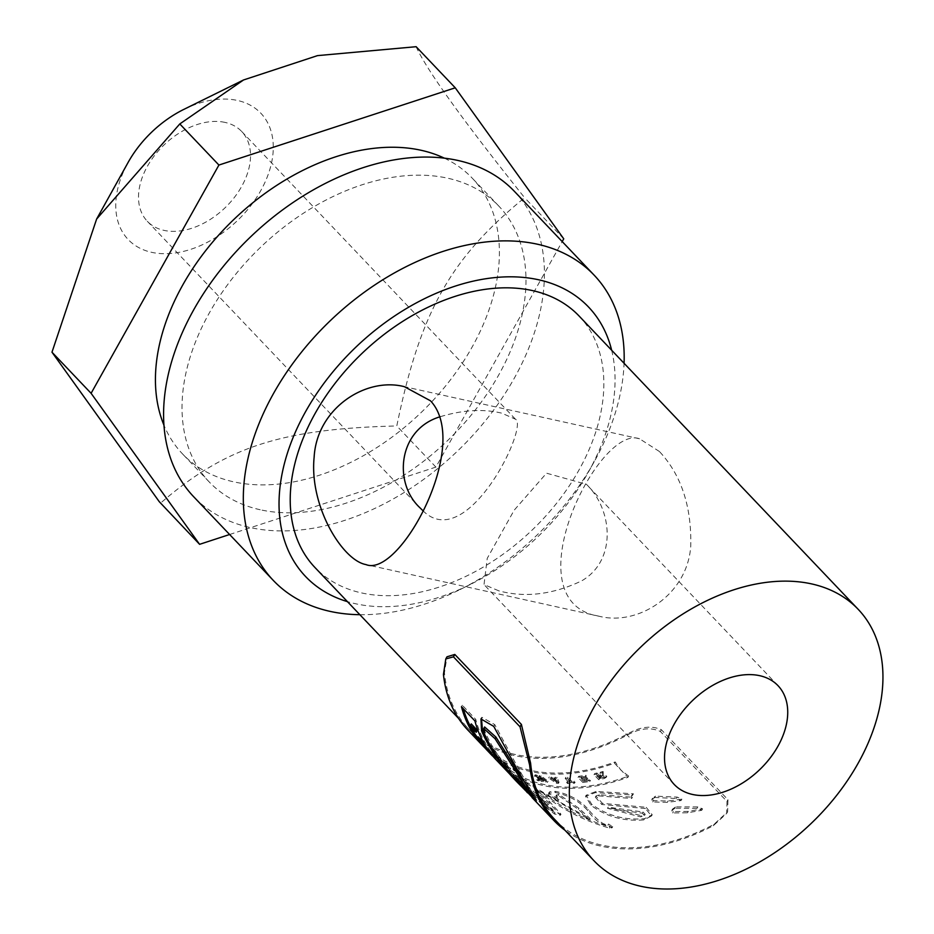 <?xml version="1.0" encoding="UTF-8"?>
<svg xmlns="http://www.w3.org/2000/svg" width="934" height="934" viewBox="0 0 934 934"><rect width="100%" height="100%" fill="white"/><g stroke="black" fill="none" stroke-linecap="round" stroke-linejoin="round"><path stroke-width="0.7" stroke-dasharray="4.67 3.5" d="M534.54 775.862L536.268 776.212L540.482 779.575L538.79 776.691A183.659 123.51 136.4 0 0 540.553 776.983L547.441 782.342A183.659 123.51 -43.6 0 1 545.643 782.073L541.265 778.594L543.098 781.641A183.659 123.51 -43.6 0 1 541.498 781.349L537.202 777.835L539.058 780.847A183.659 123.51 -43.6 0 1 537.272 780.45L534.54 775.862L535.147 774.776L537.891 779.365A182.352 122.634 136.4 0 0 539.665 779.762L537.809 776.749L542.117 780.275A182.352 122.634 136.4 0 0 543.705 780.567L541.872 777.508L546.25 780.987A182.352 122.634 136.4 0 0 548.048 781.256L541.171 775.897A182.352 122.634 -43.6 0 1 539.397 775.605L541.101 778.489L536.875 775.127L535.147 774.776M541.265 778.594L541.872 777.508M541.662 779.236L542.269 778.15M542.164 779.318L542.771 778.244M545.643 782.073L546.25 780.987M543.098 781.641L543.705 780.567M547.441 782.342L548.048 781.256M541.498 781.349L542.117 780.275M540.553 776.983L541.171 775.897M538.136 778.606L538.743 777.532M538.79 776.691L539.397 775.605M537.202 777.835L537.809 776.749M540.144 779.014L540.763 777.929M540.482 779.575L541.101 778.489M539.058 780.847L539.665 779.762M539.689 778.933L540.296 777.847M537.272 780.45L537.891 779.365M536.268 776.212L536.875 775.127M517.985 779.832C503.624 764.888 492.638 748.916 485.015 731.906L484.629 726.979M523.215 780.334L532.065 794.647L521.394 783.171L520.693 784.408M521.09 785.319L521.791 784.081L525.725 787.199L518.825 777.718L516.572 776.551L516.969 778.127M518.09 779.026L518.825 777.718M525.013 788.459L525.725 787.199M607.485 808.295L642.323 813.199L644.518 815.522L640.584 816.865L607.485 808.295L608.127 807.163L641.261 815.674L645.207 814.308L643.012 811.985L608.127 807.163M478.512 739.74L479.224 738.49A182.352 122.634 -43.6 0 1 478.15 736.856M484.034 743.546L479.224 738.49M498.861 761.817A183.659 123.51 -43.6 0 1 497.507 760.673L492.697 755.629A183.659 123.51 136.4 0 0 494.051 756.774L498.861 761.817L499.503 760.673L494.705 755.618A182.352 122.634 -43.6 0 1 493.35 754.474L498.161 759.529A182.352 122.634 136.4 0 0 499.503 760.673M494.051 756.774L494.705 755.618M492.697 755.629L493.35 754.474M497.507 760.673L498.161 759.529M467.724 729.933A183.659 123.51 136.4 0 0 627.099 735.198C639.533 728.251 650.624 727.014 660.385 731.474L726.979 801.442L726.687 813.409L713.261 825.749A183.659 123.51 -43.6 0 1 564.953 830.233M654.862 797.473L651.827 799.481L652.749 801.967L667.261 802.353L681.084 800.566L676.403 798.5L654.862 797.473L655.61 796.165L677.197 797.099L681.89 799.142L668.032 800.998L653.485 800.671L652.562 798.185L655.61 796.165M674.955 808.214L671.803 810.408L672.702 812.954L687.529 812.767L701.726 810.327L696.974 808.389L674.955 808.214L675.714 806.859L697.803 806.918L702.566 808.832L688.323 811.377L673.449 811.623L672.562 809.077L675.714 806.859M645.464 808.529L601.776 804.489L595.308 797.157L598.496 795.85L631.699 798.488L631.407 796.025L632.727 795.044L595.413 792.604L585.536 796.34L590.988 805.271C606.248 816.713 623.865 821.581 643.853 819.877L651.523 816.001L645.464 808.529L646.165 807.291L652.224 814.763L644.53 818.674C624.542 820.449 606.902 815.604 591.619 804.162L586.167 795.231L596.067 791.472L633.427 793.807L632.108 794.787L632.388 797.262L599.138 794.706L595.939 796.025L602.418 803.357L646.165 807.291M496.188 759.856A183.659 123.51 136.4 0 0 627.917 777.345L614.479 763.218A183.659 123.51 -43.6 0 1 484.851 747.865M526.613 791.834L554.411 813.958L560.365 815.3L548.982 802.691L534.703 790.164L546.18 796.889C565.42 811.202 586.517 821.593 609.482 828.073L612.074 827.816L607.906 825.142C601.823 825.528 595.063 820.671 587.649 810.549C579.745 801.419 568.899 795.394 555.1 792.464L548.597 793.305L548.783 794.881L558.334 800.601L555.835 796.352L558.228 795.418L578.356 809.358L589.541 819.737L527.535 784.128L524.803 783.393L527.71 787.327L505.364 769.499M512.404 776.89L552.122 810.14L552.671 811.156L550.838 810.63L525.947 791.051M612.074 827.816L612.692 826.707L610.1 826.975C587.498 820.752 566.389 810.362 546.787 795.803L535.322 789.078L549.589 801.606L560.984 814.214L555.029 812.849L526.589 789.907L531.703 795.289M607.906 825.142L608.524 824.033L612.692 826.707M526.111 790.759L526.589 789.907M548.783 794.881L549.671 791.752L555.707 791.39C569.506 794.297 580.364 800.321 588.268 809.451C598.227 821.336 604.975 826.205 608.524 824.033M532.929 796.574L536.887 800.508L517.273 766.429L494.763 724.621L481.886 717.277L481.477 718.223M488.003 742.203L517.669 780.392M520.962 783.941L524.511 787.724L551.469 809.533L553.278 810.07L513.502 776.154L505.843 768.11L528.34 786.218L525.433 782.283L528.154 783.031C544.335 793.445 565.012 805.318 590.16 818.651L578.963 808.272L558.847 794.344L556.442 795.266L558.952 799.527L549.39 793.795M522.561 786.93L523.017 786.124M558.334 800.601L558.952 799.527M589.541 819.737L590.16 818.651M527.71 787.327L528.34 786.218M614.479 763.218L615.214 761.934L620.771 770.001L628.64 776.061A182.352 122.634 -43.6 0 1 497.133 758.957A182.352 122.634 -43.6 0 1 475.768 719.378L462.33 705.252A182.352 122.634 136.4 0 0 463.416 709.221M627.917 777.345L628.64 776.061M474.904 720.896L475.768 719.378M632.727 795.044L633.427 793.807M631.699 798.488L632.388 797.262M598.496 795.85L599.138 794.706M601.776 804.489L602.418 803.357M701.726 810.327L702.566 808.832M681.084 800.566L681.89 799.142M554.831 819.597A182.352 122.634 136.4 0 0 601.426 845.036A182.352 122.634 136.4 0 0 714.101 824.278L727.609 811.774L727.96 799.702L661.377 729.723C651.547 725.333 640.397 726.664 627.928 733.727A182.352 122.634 -43.6 0 1 515.253 754.485A182.352 122.634 -43.6 0 1 468.658 729.034A182.352 122.634 -43.6 0 1 444.444 672.69L447.001 656.777M461.466 706.769L462.33 705.252M477.659 737.732A182.352 122.634 136.4 0 0 483.45 744.573M483.695 744.842A182.352 122.634 136.4 0 0 615.214 761.934M565.187 778.419A183.659 123.51 136.4 0 0 567.23 778.337L571.129 782.423A183.659 123.51 136.4 0 0 573.604 782.283L574.515 783.252A183.659 123.51 -43.6 0 1 567.568 783.533L566.658 782.575A183.659 123.51 136.4 0 0 569.086 782.517L565.187 778.419L565.817 777.31L569.717 781.408A182.352 122.634 -43.6 0 1 567.277 781.466L568.199 782.423A182.352 122.634 136.4 0 0 575.146 782.132L574.235 781.174A182.352 122.634 -43.6 0 1 571.76 781.314L567.86 777.228A182.352 122.634 -43.6 0 1 565.817 777.31M569.086 782.517L569.717 781.408M566.658 782.575L567.277 781.466M567.568 783.533L568.199 782.423M574.515 783.252L575.146 782.132M567.23 778.337L567.86 777.228M571.129 782.423L571.76 781.314M573.604 782.283L574.235 781.174M473.456 731.392L474.203 730.073A182.352 122.634 -43.6 0 1 471.273 723.908M474.752 730.773L474.203 730.073M472.3 728.205L473.071 726.85A182.352 122.634 136.4 0 0 474.869 730.563M476.959 730.937L473.071 726.85M582.851 782.47L578.053 777.427A183.659 123.51 136.4 0 0 585.244 776.399L585.595 777.45A183.659 123.51 -43.6 0 1 581.03 778.115L582.186 779.33A183.659 123.51 136.4 0 0 586.178 778.746L587.089 779.703A183.659 123.51 -43.6 0 1 583.096 780.287L584.019 781.256A183.659 123.51 136.4 0 0 588.42 780.614L589.821 781.489A183.659 123.51 -43.6 0 1 582.851 782.47L583.493 781.338A182.352 122.634 136.4 0 0 590.475 780.334L589.062 779.458A182.352 122.634 -43.6 0 1 584.661 780.112L583.738 779.143A182.352 122.634 136.4 0 0 587.743 778.559L586.821 777.602A182.352 122.634 -43.6 0 1 582.828 778.185L581.672 776.983A182.352 122.634 136.4 0 0 586.248 776.294L585.898 775.243A182.352 122.634 -43.6 0 1 578.695 776.294L583.493 781.338M589.821 781.489L590.475 780.334M588.42 780.614L589.062 779.458M584.019 781.256L584.661 780.112M583.096 780.287L583.738 779.143M587.089 779.703L587.743 778.559M586.178 778.746L586.821 777.602M578.053 777.427L578.695 776.294M585.244 776.399L585.898 775.243M585.595 777.45L586.248 776.294M581.03 778.115L581.672 776.983M582.186 779.33L582.828 778.185M489.474 752.792L492.452 755.921M487.244 750.399L487.922 749.196L487.35 748.613L491.879 753.423A182.352 122.634 136.4 0 0 492.627 754.228A182.352 122.634 136.4 0 0 493.117 754.742L486.661 747.924A182.352 122.634 -43.6 0 1 485.248 746.348M489.288 751.601L489.673 750.936L487.922 749.196M486.672 749.804L487.35 748.613M487.665 750.819L488.319 749.652M491.366 754.322L491.879 753.423M492.545 755.758L493.117 754.742M488.132 749.967L488.424 749.453A182.352 122.634 136.4 0 0 489.673 750.936M486.567 747.655L488.424 749.453M485.984 749.115L486.661 747.924M517.097 771.274L515.381 770.27L515.498 771.274L520.705 774.158L519.327 774.484L513.969 770.573L512.859 768.962L514.529 769.371L520.273 773.621A183.659 123.51 -43.6 0 1 517.378 772.395L516.525 771.531A183.659 123.51 136.4 0 0 517.915 772.126L517.097 771.274L517.716 770.176L518.533 771.04A182.352 122.634 -43.6 0 1 517.144 770.433L517.996 771.297A182.352 122.634 136.4 0 0 520.88 772.535L515.148 768.285L513.478 767.865L514.587 769.476L519.946 773.387L521.324 773.072L516.117 770.176L516 769.184L517.716 770.176M517.915 772.126L518.533 771.04M516.525 771.531L517.144 770.433M515.381 770.27L515.498 771.274L516 769.184L515.381 770.27M517.378 772.395L517.996 771.297M520.273 773.621L520.88 772.535M518.428 773.539L519.432 772.173L518.428 773.539M518.195 771.449L518.814 770.363M552.017 779.131A183.659 123.51 136.4 0 0 554.878 779.306L554.481 778.372A183.659 123.51 136.4 0 0 556.442 778.442L558.427 783.381A183.659 123.51 -43.6 0 1 556.267 783.252L548.69 777.987A183.659 123.51 136.4 0 0 550.605 778.139L552.017 779.131L552.636 778.045L551.212 777.053A182.352 122.634 -43.6 0 1 549.309 776.901L556.886 782.167A182.352 122.634 136.4 0 0 559.046 782.295L557.061 777.345A182.352 122.634 -43.6 0 1 555.1 777.275L555.496 778.209A182.352 122.634 -43.6 0 1 552.636 778.045M555.835 781.466L555.263 780.194A183.659 123.51 -43.6 0 1 553.36 780.077L556.162 782.097L556.454 780.38L553.979 778.991A182.352 122.634 136.4 0 0 555.882 779.108L556.454 780.38M553.36 780.077L553.979 778.991M555.286 781.443L555.893 780.345M556.162 782.097L556.781 781.011M555.263 780.194L555.882 779.108M556.442 778.442L557.061 777.345M558.427 783.381L559.046 782.295M554.481 778.372L555.1 777.275M554.878 779.306L555.496 778.209M556.267 783.252L556.886 782.167M548.69 777.987L549.309 776.901M550.605 778.139L551.212 777.053M596.277 774.193L598.402 776.423A183.659 123.51 136.4 0 0 600.2 776.002L599.92 773.305A183.659 123.51 136.4 0 0 602.442 772.651L602.663 775.5L606.143 777.462L604.31 778.466A183.659 123.51 -43.6 0 1 598.822 779.762L594.012 774.706A183.659 123.51 136.4 0 0 596.277 774.193L596.954 773.013A182.352 122.634 -43.6 0 1 594.689 773.527L599.488 778.582A182.352 122.634 136.4 0 0 604.999 777.275L606.82 776.259L603.352 774.298L603.119 771.449A182.352 122.634 -43.6 0 1 600.597 772.114L600.877 774.811A182.352 122.634 -43.6 0 1 599.079 775.243L596.954 773.013M594.012 774.706L594.689 773.527M598.822 779.762L599.488 778.582M602.663 775.5L603.352 774.298M599.254 777.333L600.2 778.326A183.659 123.51 136.4 0 0 602.617 777.742L603.294 776.539A182.352 122.634 -43.6 0 1 600.866 777.135L599.92 776.142A182.352 122.634 136.4 0 0 602.232 775.582L604.076 775.734L603.399 776.925L601.554 776.773A183.659 123.51 -43.6 0 1 599.254 777.333L599.92 776.142M598.402 776.423L599.079 775.243M600.2 776.002L600.877 774.811M599.92 773.305L600.597 772.114M602.442 772.651L603.119 771.449M600.2 778.326L600.866 777.135M508.621 768.81L505.621 765.67L506.31 767.339A183.659 123.51 -43.6 0 1 504.769 766.3L499.959 761.245A183.659 123.51 136.4 0 0 501.348 762.191L504.407 765.401L503.671 763.673A183.659 123.51 136.4 0 0 505.247 764.631L510.057 769.686A183.659 123.51 -43.6 0 1 508.621 768.81L509.252 767.701A182.352 122.634 136.4 0 0 510.688 768.577L505.878 763.522A182.352 122.634 -43.6 0 1 504.302 762.564L505.049 764.281L501.99 761.07A182.352 122.634 -43.6 0 1 500.601 760.124L505.411 765.179A182.352 122.634 136.4 0 0 506.94 766.219L506.251 764.561L509.252 767.701M504.407 765.401L505.049 764.281M504.255 765.109L504.885 764M501.348 762.191L501.99 761.07M499.959 761.245L500.601 760.124M503.671 763.673L504.302 762.564M504.769 766.3L505.411 765.179M505.247 764.631L505.878 763.522M506.31 767.339L506.94 766.219M510.057 769.686L510.688 768.577M505.808 765.997L506.438 764.888M505.621 765.67L506.251 764.561M547.919 805.155L532.555 794.414L513.268 777.018L547.919 805.155L548.538 804.057L541.732 798.115L516.023 777.31L513.922 775.874L516.537 778.804L533.186 793.293L548.538 804.057M579.138 316.066A182.352 122.634 -43.6 0 1 557.516 502.107A182.352 122.634 -43.6 0 1 361.516 592.915A182.352 122.634 -43.6 0 1 314.921 567.475M659.416 451.507L639.545 438.782C598.706 423.721 510.022 601.986 599.196 616.253C637.817 626.247 687.436 595.098 690.751 546.133C691.685 506.438 681.236 474.892 659.416 451.507M422.822 510.583C466.673 554.854 529.251 425.927 515.463 419.203L501.71 413.155C483.17 408.707 462.657 409.909 440.147 416.751M498.768 590.825L484.022 584.567L487.233 558.345L514.167 510.209L546.542 473.188L586.424 484.337C612.506 509.275 617.246 560.26 581.707 580.843C552.776 594.608 525.13 597.935 498.768 590.825M416.12 46.7C426.908 70.365 463.066 120.708 524.616 197.716C450.351 258.321 420.288 312.014 396.787 425.962C281.052 428.834 225.456 447.001 160.473 503.204M563.739 238.824L524.616 197.716M229.612 534.505L435.909 467.082L562.198 241.579M435.909 467.082L396.787 425.962M225.047 122.412A65.123 43.793 136.4 0 0 155.056 154.846A65.123 43.793 136.4 0 0 147.327 221.288A65.123 43.793 136.4 0 0 163.975 230.371A65.123 43.793 136.4 0 0 233.967 197.95A65.123 43.793 136.4 0 0 241.696 131.496A65.123 43.793 136.4 0 0 225.047 122.412M611.653 350.238A195.381 131.39 -43.6 0 1 588.432 472.032A195.381 131.39 -43.6 0 1 470.234 584.497A195.381 131.39 -43.6 0 1 355.41 603.714A195.381 131.39 -43.6 0 1 347.448 601.648M359.87 614.7A221.428 148.915 136.4 0 0 460.042 589.564A221.428 148.915 136.4 0 0 593.989 462.096A221.428 148.915 136.4 0 0 624.075 363.291M514.412 191.365A221.428 148.915 -43.6 0 1 488.167 417.276A221.428 148.915 -43.6 0 1 250.16 527.535A221.428 148.915 -43.6 0 1 193.583 496.643M260.212 509.754A199.981 134.484 -43.6 0 1 209.123 481.851A199.981 134.484 -43.6 0 1 261.286 246.576A199.981 134.484 -43.6 0 1 498.873 206.145A199.981 134.484 -43.6 0 1 475.161 410.178A199.981 134.484 -43.6 0 1 260.212 509.754M444.409 158.185A199.981 134.484 -43.6 0 1 472.289 178.207A199.981 134.484 -43.6 0 1 448.589 382.239A199.981 134.484 -43.6 0 1 233.64 481.827A199.981 134.484 -43.6 0 1 182.539 453.924A199.981 134.484 -43.6 0 1 163.917 425.087M183.94 109.336A91.579 61.586 -43.6 0 1 271.362 163.683A91.579 61.586 -43.6 0 1 151.565 252.308A91.579 61.586 -43.6 0 1 128.063 162.516M537.622 778.512L538.229 777.427M484.174 733.388L485.015 731.906M642.323 813.199L643.012 811.985M640.584 816.865L641.261 815.674M546.18 796.889L546.787 795.803M537.657 793.293L538.276 792.195M609.482 828.073L610.1 826.975M548.982 802.691L549.589 801.606M554.411 813.958L555.029 812.849M587.649 810.549L588.268 809.451M493.759 726.395L494.763 724.621M555.1 792.464L555.707 791.39M550.838 810.63L551.469 809.533M558.228 795.418L558.847 794.344M551.387 809.393L552.006 808.295M578.356 809.358L578.963 808.272M509.695 773.013L510.349 771.869M527.535 784.128L528.154 783.031M595.413 792.604L596.067 791.472M590.988 805.271L591.619 804.162M643.853 819.877L644.53 818.674M687.529 812.767L688.323 811.377M696.974 808.389L697.803 806.918M672.702 812.954L673.449 811.623M667.261 802.353L668.032 800.998M676.403 798.5L677.197 797.099M652.749 801.967L653.485 800.671M713.261 825.749L714.101 824.278M443.452 674.441L444.444 672.69M726.979 801.442L727.96 799.702M627.099 735.198L627.928 733.727M660.385 731.474L661.377 729.723M514.529 769.371L515.148 768.285M519.327 774.484L519.946 773.387M513.969 770.573L514.587 769.476M604.31 778.466L604.999 777.275M601.554 776.773L602.232 775.582M515.381 778.442L516.023 777.31M541.113 799.212L541.732 798.115M515.883 779.96L516.537 778.804M532.555 794.414L533.186 793.293M531.364 795.885L532.065 794.647M515.848 777.835L516.572 776.551M644.518 815.522L645.207 814.308M532.053 797.554L527.617 792.884M535.322 789.078L534.703 790.164M560.984 814.214L560.365 815.3M536.887 800.508L536.198 801.711M481.886 717.277L480.952 718.946M549.204 792.23L548.597 793.305M556.571 794.834L555.952 795.908M553.29 810.047L552.671 811.144M505.644 767.888L504.979 769.067M525.433 782.283L524.803 783.393M632.108 794.787L631.407 796.025M586.167 795.231L585.536 796.34M595.939 796.025L595.308 797.157M652.224 814.763L651.523 816.001M672.562 809.077L671.803 810.408M652.562 798.185L651.827 799.481M726.687 813.409L727.609 811.774M514.611 770.211L515.229 769.114M518.954 773.597L519.573 772.511M512.859 768.962L513.478 767.865M606.143 777.462L606.82 776.259M604.193 776.119L603.516 777.321M513.268 777.018L513.922 775.874M497.133 758.957L492.627 754.228M491.214 752.734L485.201 746.429M468.658 729.034L458.536 718.398M639.545 438.782L404.352 386.664M599.196 616.253L365.965 564.58M147.327 221.288L419.938 507.769M241.696 131.496L515.463 419.203M588.432 472.032L593.989 462.096M470.234 584.497L460.042 589.564M778.034 685.696L586.424 484.337M674.231 784.467L484.022 584.567M498.873 206.145L472.289 178.207M209.123 481.851L182.539 453.924M527.336 790.701L524.499 787.724M513.502 776.166L505.843 768.11"/><path stroke-width="1.4" d="M521.09 785.319L531.364 795.885L495.067 738.712L483.754 728.532L484.174 733.388C491.412 749.617 502.457 765.518 517.284 781.069L515.848 777.835L518.09 779.026L525.013 788.459L521.09 785.319L521.394 783.171M517.284 781.069L517.985 779.832L516.969 778.127M483.754 728.532L484.629 726.979L495.966 737.124L523.215 780.334M477.426 738.129A183.659 123.51 136.4 0 0 478.512 739.74L483.322 744.795A183.659 123.51 -43.6 0 1 482.236 743.184L477.426 738.129L478.15 736.856L482.96 741.911A182.352 122.634 136.4 0 0 484.034 743.546L483.322 744.795M482.236 743.184L482.96 741.911M564.953 830.233A183.659 123.51 -43.6 0 1 553.885 820.496A183.659 123.51 -43.6 0 1 529.625 765.004L520.04 726.815L453.457 656.847L445.798 658.925L443.452 674.441A183.659 123.51 136.4 0 0 467.724 729.933L482.75 745.741A183.659 123.51 -43.6 0 1 461.466 706.769L474.904 720.896A183.659 123.51 136.4 0 0 496.188 759.856L512.404 776.89M484.851 747.865A183.659 123.51 -43.6 0 1 482.75 745.741M525.947 791.051L522.339 787.315C503.251 768.74 489.649 749.874 481.535 730.738L480.952 718.946L493.759 726.395L517.996 770.819L536.198 801.711L526.111 790.759M527.617 792.884L526.613 791.834M531.703 795.289L532.929 796.574M481.477 718.223L482.376 729.267L488.003 742.203M517.669 780.392L520.962 783.941M445.798 658.925L447.001 656.789L454.811 654.442L521.394 724.41L530.617 763.241A182.352 122.634 136.4 0 0 554.831 819.597L594.024 860.786A182.352 122.634 -43.6 0 1 641.6 646.246A182.352 122.634 -43.6 0 1 858.241 609.377A182.352 122.634 -43.6 0 1 836.619 795.418A182.352 122.634 -43.6 0 1 640.619 886.226A182.352 122.634 -43.6 0 1 594.024 860.786M463.416 709.221A182.352 122.634 136.4 0 0 477.659 737.732M483.45 744.573A182.352 122.634 136.4 0 0 483.695 744.842L485.201 746.429M472.3 728.205L476.2 732.291A183.659 123.51 -43.6 0 1 475.313 730.33L470.502 725.286A183.659 123.51 136.4 0 0 473.456 731.392L474.122 731.882A183.659 123.51 -43.6 0 1 472.3 728.205M474.122 731.882L474.752 730.773M470.502 725.286L471.273 723.908L476.083 728.964A182.352 122.634 136.4 0 0 476.959 730.937L476.2 732.291M475.313 730.33L476.083 728.964M492.545 755.758L492.452 755.921A183.659 123.51 -43.6 0 1 491.681 755.127A183.659 123.51 -43.6 0 1 491.202 754.614L488.984 752.15A183.659 123.51 -43.6 0 1 487.735 750.667L484.571 747.55A183.659 123.51 136.4 0 0 485.984 749.115L491.681 755.127M487.735 750.667L488.132 749.967M484.571 747.55L485.248 746.348L486.567 747.655M458.536 718.398L314.921 567.475A182.352 122.634 -43.6 0 1 362.497 352.935A182.352 122.634 -43.6 0 1 579.138 316.066L858.241 609.377M430.457 400.779C471.892 444.654 399.705 578.356 365.965 564.58C342.428 560.412 309.131 506.146 314.139 457.146C316.859 408.24 365.941 376.694 404.352 386.676L430.457 400.779M440.147 416.751C398.281 429.22 392.934 482.703 419.938 507.769L422.822 510.583M51.977 352.2L96.622 219.058L179.795 123.942L243.552 79.962L317.513 55.62L416.12 46.7L455.243 87.808L218.918 165.049L91.1 393.307L51.977 352.2L159.259 501.686L199.596 544.324L229.612 534.505M218.918 165.049L179.795 123.942M562.198 241.579L563.739 238.824L455.243 87.808M91.1 393.307L199.596 544.324M347.448 601.648A195.381 131.39 -43.6 0 1 356.461 346.584A195.381 131.39 -43.6 0 1 611.653 350.238M624.075 363.291A221.428 148.915 136.4 0 0 594.152 275.168A221.428 148.915 136.4 0 0 331.091 319.93A221.428 148.915 136.4 0 0 273.323 580.446A221.428 148.915 136.4 0 0 329.9 611.338A221.428 148.915 136.4 0 0 359.87 614.7M273.323 580.446L193.583 496.643A221.428 148.915 -43.6 0 1 251.351 236.127A221.428 148.915 -43.6 0 1 514.412 191.365L594.152 275.168M692.538 794.46A71.638 48.183 -43.6 0 1 674.231 784.467A71.638 48.183 -43.6 0 1 692.923 700.185A71.638 48.183 -43.6 0 1 778.034 685.696A71.638 48.183 -43.6 0 1 769.534 758.782A71.638 48.183 -43.6 0 1 692.538 794.46M163.917 425.087A199.981 134.484 -43.6 0 1 234.714 218.638A199.981 134.484 -43.6 0 1 444.409 158.185M96.622 219.058L128.063 162.516A91.579 61.586 -43.6 0 1 183.94 109.336L243.552 79.962M495.067 738.712L495.966 737.124M529.485 792.581L529.917 791.798M481.535 730.738L482.376 729.267M520.04 726.815L521.394 724.41M453.457 656.847L454.811 654.442M529.625 765.004L530.617 763.241M531.364 795.885L532.065 794.647M553.885 820.496L532.053 797.554M523.53 788.588L512.007 776.481"/></g></svg>

